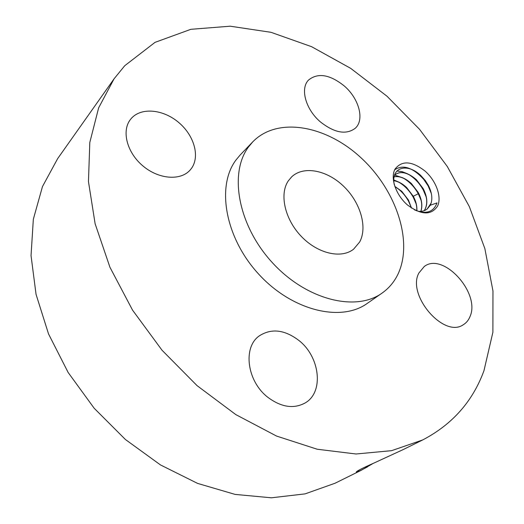 <?xml version="1.0" encoding="UTF-8"?>
<svg xmlns="http://www.w3.org/2000/svg" width="524" height="524" viewBox="0 0 524 524"><rect width="100%" height="100%" fill="white"/><g stroke="black" fill="none" stroke-linecap="round" stroke-linejoin="round"><path stroke-width="0.79" d="M483.966 370.691L492.888 332.262L492.96 290.958L484.851 248.566L469.334 206.613L447.273 166.462L419.534 129.297L387.02 96.239L350.694 68.356L311.61 46.695L270.974 32.305L230.187 26.2L190.9 29.305L155.038 42.352L124.751 65.71L114.068 78.816L98.636 107.859L89.807 142.456L88.458 181.566L95.126 223.768L109.955 267.299L132.559 310.149L162.047 350.248L197.057 385.631L235.866 414.635L276.554 436.066L317.203 449.232L356.045 453.994L391.592 450.666L422.685 439.944C452.35 424.433 472.772 401.351 483.966 370.691M407.495 204.995C421.152 215.128 431.167 215.521 437.54 206.168C442.04 196.991 436.106 180.695 424.957 170.994C411.877 160.934 401.908 160.285 395.05 169.056C390.033 177.905 395.823 194.967 407.495 204.995M267.803 397.277C281.296 407.312 293.794 409.172 305.282 402.877C324.159 392.044 319.954 356.831 298.955 340.515C284.67 329.655 271.458 328.103 259.334 335.858C242.671 347.137 246.824 381.171 267.803 397.277M252.758 141.853L240.221 154.927L235.918 160.089C216.163 186.406 225.222 237.948 258.777 274.229C292.123 310.719 340.973 322.417 367.167 303.468L382.029 293.126C388.828 288.331 394.087 282.128 397.814 274.511C413.606 241.839 396.288 190.343 361.265 158.025C326.472 125.439 277.602 116.23 252.758 141.853L248.448 147.034C228.7 173.444 238.21 225.706 272.408 262.714C306.383 299.931 355.803 312.114 382.029 293.126M418.905 272.984C406.506 295.012 443.992 338.648 463.334 324.703C466.308 322.895 468.508 320.236 469.936 316.732C480.921 293.243 443.127 251.625 424.25 266.519L418.905 272.984M320.465 121.954C334.509 132.919 346.089 135.041 355.2 128.308C364.835 119.983 359.038 98.538 344.222 85.923C329.91 74.513 318.055 72.522 308.662 79.943C299.885 88.32 305.603 109.444 320.465 121.954M191.149 168.82C200.286 156.971 194.352 135.611 178.763 122.531C163.311 109.28 141.185 107.047 131.255 118.49L130.43 119.505C121.365 130.974 126.959 152.622 142.888 165.905C158.7 179.339 180.498 180.957 190.048 170.136L191.149 168.82M114.068 78.816L57.647 158.634L42.47 186.57L33.34 219.235L31.04 255.62L36.058 294.383L48.529 333.932L68.153 372.492L94.176 408.248L125.446 439.531L160.468 464.926L197.594 483.403L235.106 494.407L271.399 497.8L305.086 493.877L335.052 483.239L361.043 470.395L373.239 463.36M402.969 449.684L374.025 463.019C362.457 468.115 356.536 471.142 356.261 472.085L361.043 470.395M414.405 209.816C425.861 214.65 433.4 212.344 437.016 202.899L430.335 205.225L431.082 203.201L427.08 209.122M394.336 184.933C390.334 167.222 407.338 162.348 420.955 175.671L425.344 180.629L428.226 185.182C431.704 191.935 432.654 197.941 431.082 203.201M359.575 471.089L367.606 466.812M430.335 205.225L427.139 209.083C424.748 210.864 421.787 211.624 418.257 211.362M288.22 180.977C279.227 194.397 284.879 219.425 301.398 236.494C317.813 253.682 341.262 259.02 353.582 249.201L359.68 241.97C367.763 227.115 360.329 202.271 343.633 186.275C327.042 170.149 303.717 165.486 291.711 176.804L288.22 180.977M394.362 175.56L395.43 174.499C400.919 170.693 407.895 172.416 416.37 179.653L423.156 188.555C427.63 197.306 428.016 204.661 424.309 210.622M394.382 175.507L395.325 174.584C400.821 170.778 407.803 172.501 416.266 179.739L423.228 188.968C427.519 197.561 427.859 204.786 424.244 210.648M394.055 176.863C399.36 175.828 405.124 178.101 411.347 183.675L418.27 192.845C421.748 199.651 422.599 205.827 420.831 211.375M394.068 176.798C399.393 175.717 405.19 177.983 411.451 183.59L418.204 192.439C421.84 199.382 422.744 205.69 420.91 211.369M393.779 180.695C398.096 181.396 402.334 183.688 406.493 187.559L413.377 196.683C415.905 201.57 417.039 206.286 416.763 210.844M393.779 180.597C398.129 181.278 402.399 183.57 406.591 187.481L413.305 196.277C415.984 201.314 417.17 206.181 416.862 210.877M394.782 186.347L401.79 191.326L408.465 200.07L411.478 208.048M394.834 186.505L401.685 191.404L408.537 200.476L411.333 207.949M431.357 193.605L428.174 185.961L423.713 179.332C412.689 167.438 403.008 164.254 394.677 169.796M426.202 196.985L423.196 189.858C419.344 183.014 414.373 177.793 408.281 174.217M407.259 173.66L401.928 171.584L396.897 171.021M421.132 200.423L418.27 193.716C414.523 187.035 409.689 181.913 403.749 178.357M402.694 177.767L394.755 175.127M416.108 203.81L413.397 197.522C409.768 191.018 405.059 185.994 399.275 182.457M398.181 181.835L393.766 179.922M411.137 207.144L408.582 201.288C405.059 194.961 400.487 190.035 394.867 186.524M357.532 470.991L359.261 471.233M366.473 466.399L367.645 466.786M418.27 192.845L418.27 193.716L413.305 196.277M422.685 439.944L402.976 449.684M424.519 180.348L425.344 180.629M423.713 179.332L423.634 178.488"/></g></svg>
